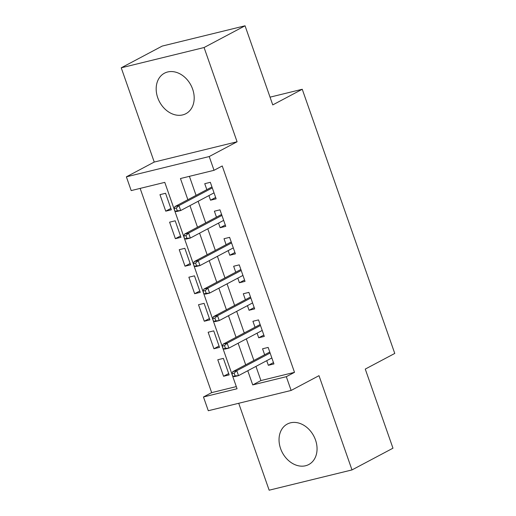 <?xml version="1.0" encoding="UTF-8"?>
<svg xmlns="http://www.w3.org/2000/svg" width="516" height="516" viewBox="0 0 516 516"><rect width="100%" height="100%" fill="white"/><g stroke="black" fill="none" stroke-linecap="round" stroke-linejoin="round"><path stroke-width="0.77" d="M157.722 97.718A22.91 17.763 -117.9 0 0 185.915 113.681A22.91 17.763 -117.9 0 0 192.649 89.165A22.91 17.763 -117.9 0 0 164.449 73.201A22.91 17.763 -117.9 0 0 157.722 97.718M280.581 448.565A22.91 17.763 -117.9 0 0 308.781 464.529A22.91 17.763 -117.9 0 0 315.515 440.013A22.91 17.763 -117.9 0 0 287.315 424.042A22.91 17.763 -117.9 0 0 280.581 448.565M255.962 366.392L260.922 380.563L294.507 372.339L286.315 376.686L291.134 390.444L208.29 410.73L203.472 396.972L237.057 388.748L164.778 182.367L131.193 190.591L126.375 176.833L209.219 156.548L214.037 170.306L180.452 178.53L187.869 199.711M154.239 162.056L237.083 141.771L204.078 47.53L245.048 25.8L162.205 46.079L121.234 67.809L154.239 162.056L126.375 176.833M238.715 403.28L269.152 490.2L351.996 469.921L318.991 375.674L291.134 390.444M140.146 188.398L211.663 392.624L203.472 396.972M204.078 47.53L121.234 67.809M245.048 25.8L272.758 104.909L302.253 89.268L394.766 353.434L365.263 369.082L392.973 448.191L351.996 469.921M208.903 195.577L210.522 200.202L216.12 198.828L210.335 182.316L204.742 183.69L206.832 189.656M218.539 223.099L220.158 227.717L225.756 226.343L219.971 209.838L214.379 211.205L216.468 217.172M228.175 250.615L229.794 255.233L235.393 253.866L229.607 237.354L224.015 238.721L226.105 244.694M237.811 278.13L239.43 282.749L245.029 281.381L239.25 264.869L233.651 266.243L235.741 272.209M247.448 305.646L249.067 310.271L254.665 308.897L248.886 292.385L243.288 293.759L245.377 299.725M257.084 333.168L258.703 337.787L264.302 336.413L258.522 319.907L252.924 321.275L255.014 327.241M228.685 373.552L223.557 376.267L217.778 359.755L223.376 358.388L229.156 374.893L223.557 376.267M219.048 346.03L213.921 348.752L208.142 332.24L213.74 330.866L219.519 347.378L213.921 348.752M209.412 318.514L204.284 321.229L198.505 304.724L204.104 303.35L209.883 319.862L204.284 321.229M199.776 290.998L194.648 293.714L188.869 277.202L194.468 275.834L200.247 292.346L194.648 293.714M190.14 263.483L185.012 266.198L179.233 249.686L184.831 248.319L190.61 264.824L185.012 266.198M180.503 235.96L175.375 238.682L169.596 222.17L175.195 220.796L180.974 237.308L175.375 238.682M211.663 392.624L236.302 386.594M171.338 209.793L165.559 193.281L159.96 194.655L165.739 211.16L171.338 209.793M294.507 372.339L222.235 165.965L214.037 170.306M189.404 176.337L196.067 195.364M198.138 201.285L205.703 222.88M207.774 228.807L215.34 250.402M217.41 256.323L224.976 277.918M227.046 283.839L234.612 305.433M236.683 311.354L244.249 332.949M246.326 338.877L253.885 360.471M266.72 360.684L268.339 365.302L273.938 363.935L268.159 347.423L262.56 348.79L264.65 354.763M302.253 89.268L270.042 97.156M237.083 141.771L209.219 156.548M247.764 370.74L252.73 384.91L286.315 376.686M189.946 205.632L197.505 227.227M199.582 233.148L207.142 254.743M209.219 260.67L216.778 282.265M218.855 288.186L226.414 309.781M228.491 315.702L236.051 337.296M238.128 343.217L245.687 364.812M260.922 380.563L252.73 384.91M273.467 362.587L268.339 365.302M170.867 208.445L165.739 211.16M263.831 335.071L258.703 337.787M254.195 307.549L249.067 310.271M244.558 280.033L239.43 282.749M234.922 252.518L229.794 255.233M225.286 225.002L220.158 227.717M215.649 197.48L210.522 200.202M269.771 352.041L232.748 371.675L236.78 370.688L270.113 353.015M234.141 373.139L231.903 373.687L232.864 376.435L235.103 375.887L234.141 373.139L236.78 370.688L238.515 375.642L271.848 357.969M235.103 375.887L238.515 375.642L234.483 376.628L232.864 376.435M232.748 371.675L231.903 373.687M260.135 324.525L223.112 344.159L227.143 343.172L260.477 325.493M224.505 345.623L222.267 346.172L223.228 348.919L225.466 348.371L224.505 345.623L227.143 343.172L228.878 348.126L262.212 330.446M225.466 348.371L228.878 348.126L224.847 349.113L223.228 348.919M223.112 344.159L222.267 346.172M250.499 297.01L213.476 316.643L217.507 315.657L250.84 297.977M214.869 318.101L212.631 318.649L213.592 321.404L215.83 320.855L214.869 318.101L217.507 315.657L219.242 320.604L252.576 302.931M215.83 320.855L219.242 320.604L215.211 321.591L213.592 321.404M213.476 316.643L212.631 318.649M240.862 269.487L203.839 289.121L207.871 288.134L241.204 270.461M205.233 290.585L202.994 291.134L203.955 293.888L206.194 293.34L205.233 290.585L207.871 288.134L209.606 293.088L242.939 275.415M206.194 293.34L209.606 293.088L205.574 294.075L203.955 293.888M203.839 289.121L202.994 291.134M231.226 241.972L194.203 261.606L198.234 260.619L231.568 242.946M195.596 263.07L193.358 263.618L194.319 266.366L196.557 265.817L195.596 263.07L198.234 260.619L199.969 265.572L233.303 247.899M196.557 265.817L199.969 265.572L195.938 266.559L194.319 266.366M194.203 261.606L193.358 263.618M221.59 214.456L184.567 234.09L188.598 233.103L221.932 215.424M185.96 235.554L183.722 236.102L184.683 238.85L186.921 238.302L185.96 235.554L188.598 233.103L190.333 238.057L223.667 220.377M186.921 238.302L190.333 238.057L186.302 239.043L184.683 238.85M184.567 234.09L183.722 236.102M211.953 186.94L174.93 206.568L178.962 205.587L212.295 187.908M176.324 208.032L174.085 208.58L175.047 211.334L177.285 210.786L176.324 208.032L178.962 205.587L180.697 210.534L214.03 192.861M177.285 210.786L180.697 210.534L176.665 211.521L175.047 211.334M174.93 206.568L174.085 208.58"/></g></svg>
